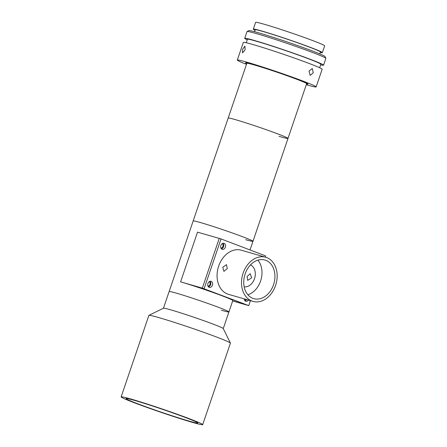 <?xml version="1.0" encoding="UTF-8"?>
<svg xmlns="http://www.w3.org/2000/svg" width="447" height="447" viewBox="0 0 447 447"><rect width="100%" height="100%" fill="white"/><g stroke="black" fill="none" stroke-linecap="round" stroke-linejoin="round"><path stroke-width="0.67" d="M135.139 400.579A37.906 1.548 -161.2 0 0 126.032 398.556A37.906 1.548 -161.2 0 0 148.896 407.871A37.906 1.548 -161.2 0 0 188.69 420.957A37.906 1.548 -161.2 0 0 197.797 422.985A37.906 1.548 -161.2 0 0 174.933 413.665A37.906 1.548 -161.2 0 0 135.139 400.579M202.692 424.65L230.428 343.167A43.074 1.76 -161.2 0 0 230.417 343.089A43.074 1.76 -161.2 0 0 203.664 332.3A43.074 1.76 -161.2 0 0 159.227 317.711A43.074 1.76 -161.2 0 0 148.935 315.347A43.074 1.76 -161.2 0 0 148.879 315.403L121.137 396.886A43.074 1.76 -161.2 0 0 147.124 407.474A43.074 1.76 -161.2 0 0 192.344 422.348A43.074 1.76 -161.2 0 0 202.692 424.65A43.074 1.76 -161.2 0 0 176.705 414.062A43.074 1.76 -161.2 0 0 131.485 399.193A43.074 1.76 -161.2 0 0 121.137 396.886M230.417 343.089L223.249 328.545A31.586 1.291 -161.2 0 0 203.625 320.633A31.586 1.291 -161.2 0 0 171.039 309.933A31.586 1.291 -161.2 0 0 163.49 308.201L148.935 315.347M232.658 300.976L248.755 305.619L202.318 288.119L246.945 305.1L202.318 288.119L219.237 238.413L202.318 288.119L180.599 281.85A31.586 1.291 18.8 0 1 213.761 292.751A31.586 1.291 18.8 0 1 232.814 300.518L228.931 311.922A31.586 1.291 -161.2 0 0 209.878 304.161A31.586 1.291 -161.2 0 0 176.716 293.254A31.586 1.291 -161.2 0 0 169.128 291.567A31.586 1.291 18.8 0 1 176.716 293.254A31.586 1.291 18.8 0 1 209.878 304.161A31.586 1.291 18.8 0 1 228.931 311.922A31.586 1.291 18.8 0 1 221.343 310.235M220.896 248.046A2.296 1.732 106.1 0 0 222.93 246.414A2.296 1.732 106.1 0 0 222.159 243.671M244.47 299.965A2.296 1.732 106.1 0 0 245.889 299.361M207.956 286.074A2.296 1.732 106.1 0 0 209.984 284.437A2.296 1.732 106.1 0 0 209.218 281.699M200.753 222.64A31.586 1.291 18.8 0 1 233.915 233.541A31.586 1.291 18.8 0 1 252.974 241.307A31.586 1.291 -161.2 0 0 233.759 233.485A31.586 1.291 -161.2 0 0 200.535 222.572A31.586 1.291 -161.2 0 0 193.165 220.947A31.586 1.291 18.8 0 1 200.753 222.64M204.128 288.639L221.047 238.933L197.518 232.144L180.599 281.85M207.939 283.493A3.157 2.386 106.1 0 0 209.297 287.376A3.157 2.386 106.1 0 0 212.403 285.192A3.157 2.386 106.1 0 0 211.045 281.308A3.157 2.386 106.1 0 0 207.939 283.493M208.464 286.868A3.157 2.386 106.1 0 0 210.593 284.672A3.157 2.386 106.1 0 0 210.073 281.297M244.241 298.881A3.157 2.386 106.1 0 0 245.811 301.272A3.157 2.386 106.1 0 0 248.415 300.088M244.978 300.764A3.157 2.386 106.1 0 0 246.604 299.568M220.885 245.47A3.157 2.386 106.1 0 0 222.243 249.353A3.157 2.386 106.1 0 0 225.349 247.169A3.157 2.386 106.1 0 0 223.992 243.285A3.157 2.386 106.1 0 0 220.885 245.47M221.405 248.845A3.157 2.386 106.1 0 0 223.539 246.643A3.157 2.386 106.1 0 0 223.019 243.269M252.963 301.401L228.529 294.349A22.97 17.338 -73.9 0 1 218.672 266.105A22.97 17.338 -73.9 0 1 241.274 250.208L265.708 257.26A22.97 17.338 -73.9 0 1 275.564 285.504A22.97 17.338 -73.9 0 1 252.963 301.401A22.97 17.338 -73.9 0 1 243.107 273.156A22.97 17.338 -73.9 0 1 265.708 257.26M222.746 267.278L226.484 264.652L227.272 268.586L223.93 271.363L222.746 267.278M251.611 277.85L247.672 280.392L247.09 276.542L250.219 273.687L251.611 277.85M244.174 286.834A11.488 8.672 106.1 0 0 254.511 278.682A11.488 8.672 106.1 0 0 250.504 264.903M245.135 273.927A20.098 15.17 106.1 0 0 253.762 298.646A20.098 15.17 106.1 0 0 273.536 284.733A20.098 15.17 106.1 0 0 264.909 260.02A20.098 15.17 106.1 0 0 245.135 273.927M247.867 294.769A20.098 15.17 106.1 0 0 260.595 281.001A20.098 15.17 106.1 0 0 257.863 260.16M221.047 238.933L265.674 255.919L265.261 257.131M250.437 300.675L248.755 305.619M278.984 136.318A31.586 1.291 -161.2 0 0 287.997 138.419A31.586 1.291 -161.2 0 0 268.787 130.602A31.586 1.291 -161.2 0 0 235.558 119.69A31.586 1.291 -161.2 0 0 228.193 118.064L163.457 308.218M245.61 239.681A31.586 1.291 -161.2 0 0 252.974 241.307L250.024 249.962M313.246 72.777L310.201 75.403L309.006 71.09L312.285 68.531L313.246 72.777M257.232 65.743A33.022 1.352 -161.2 0 0 245.476 62.843A33.022 1.352 -161.2 0 0 246.705 63.681A33.022 1.352 -161.2 0 1 245.476 62.843A33.022 1.352 -161.2 0 1 254.896 65.044A33.022 1.352 -161.2 0 1 289.075 76.37A33.022 1.352 -161.2 0 1 307.994 84.125A33.022 1.352 -161.2 0 0 290.489 76.878A33.022 1.352 -161.2 0 0 257.232 65.743M306.279 84.718A41.638 1.704 -161.2 0 0 316.152 86.902L322.164 69.251A41.638 1.704 -161.2 0 0 300.088 60.11A41.638 1.704 -161.2 0 0 258.154 46.069A41.638 1.704 -161.2 0 0 243.33 42.415L237.318 60.066A41.638 1.704 -161.2 0 0 246.476 64.357M316.152 86.902A41.638 1.704 -161.2 0 0 294.076 77.767A41.638 1.704 -161.2 0 0 252.142 63.725A41.638 1.704 -161.2 0 0 237.318 60.066M245.107 49.818L242.525 52.875L242.626 49.265L244.939 46.114L245.107 49.818M319.644 67.737L320.829 64.251A38.766 1.587 -161.2 0 0 300.278 55.741A38.766 1.587 -161.2 0 0 261.238 42.666A38.766 1.587 -161.2 0 0 247.437 39.263L246.247 42.75M320.628 64.837A41.638 1.704 -161.2 0 0 323.55 65.178L325.863 58.384A41.638 1.704 -161.2 0 0 325.852 58.306A41.638 1.704 -161.2 0 0 303.06 48.98A41.638 1.704 -161.2 0 0 261.853 35.207A41.638 1.704 -161.2 0 0 247.085 31.491A41.638 1.704 -161.2 0 0 247.029 31.547L244.716 38.341A41.638 1.704 -161.2 0 0 247.236 39.85M323.55 65.178A41.638 1.704 -161.2 0 0 301.474 56.037A41.638 1.704 -161.2 0 0 259.539 41.996A41.638 1.704 -161.2 0 0 244.716 38.341M247.085 31.491L248.901 30.603A40.202 1.643 18.8 0 1 263.16 34.184A40.202 1.643 18.8 0 1 302.949 47.488A40.202 1.643 18.8 0 1 324.952 56.49L325.852 58.306M319.801 53.914L320.449 51.997A34.458 1.408 -161.2 0 0 302.183 44.432A34.458 1.408 -161.2 0 0 267.479 32.815A34.458 1.408 -161.2 0 0 255.209 29.787L254.561 31.703M320.292 52.461A36.47 1.492 -161.2 0 0 322.354 52.645L324.667 45.857A36.47 1.492 -161.2 0 0 305.329 37.85A36.47 1.492 -161.2 0 0 268.602 25.552A36.47 1.492 -161.2 0 0 255.617 22.35L253.309 29.139A36.47 1.492 -161.2 0 0 255.053 30.251M322.354 52.645A36.47 1.492 -161.2 0 0 303.021 44.639A36.47 1.492 -161.2 0 0 266.289 32.34A36.47 1.492 -161.2 0 0 253.309 29.139M306.508 84.036A33.022 1.352 -161.2 0 0 307.994 84.125A33.022 1.352 -161.2 0 1 306.508 84.036M287.997 138.419L306.636 83.667A31.586 1.291 -161.2 0 0 288.538 76.241A31.586 1.291 -161.2 0 0 255.846 65.413A31.586 1.291 -161.2 0 0 246.833 63.306L228.193 118.064A31.586 1.291 -161.2 0 1 237.206 120.17A31.586 1.291 -161.2 0 1 269.899 130.999A31.586 1.291 -161.2 0 1 287.997 138.419L252.974 241.307M228.931 311.922L223.265 328.579"/></g></svg>
